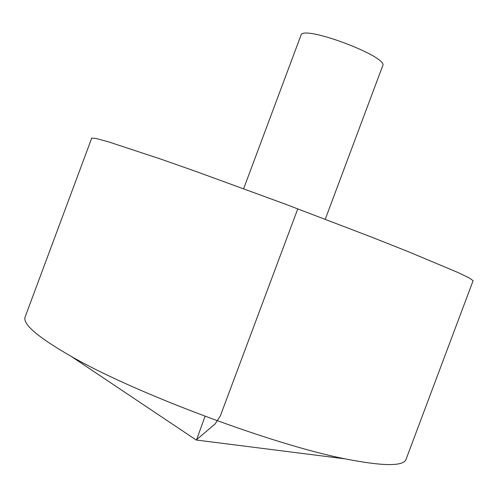<?xml version="1.0" encoding="UTF-8"?>
<svg xmlns="http://www.w3.org/2000/svg" width="498" height="498" viewBox="0 0 498 498"><rect width="100%" height="100%" fill="white"/><g stroke="black" fill="none" stroke-linecap="round" stroke-linejoin="round"><path stroke-width="0.75" d="M25.193 316.796C22.198 323.837 37.562 337.053 71.295 356.437C134.802 393.09 273.315 444.876 345.288 458.882C383.466 466.377 403.729 466.489 406.088 459.212L473.1 280.723L469.546 278.096L457.606 272.35L407.899 251.502L371.464 237.06L284.495 203.838L197.065 171.854L160.088 158.85L108.9 141.974L96.12 138.481L91.719 138.127L25.193 316.796M243.634 188.705L301.01 35.128C302.828 24.52 389.131 56.946 382.676 65.811L325.269 219.232M205.064 416.297L196.579 439.684L215.148 423.923L220.359 415.861L297.792 208.824M71.295 356.437L196.193 440.014L345.288 458.882"/></g></svg>
